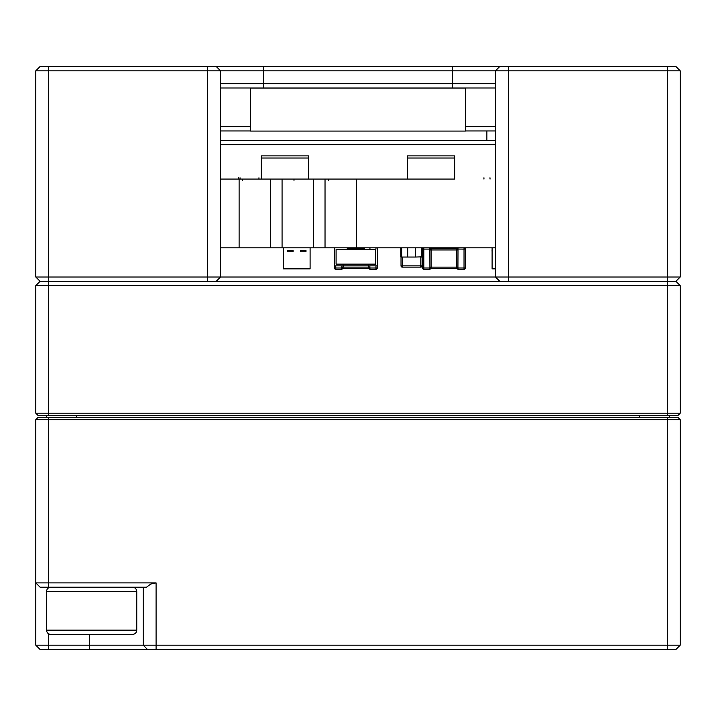<?xml version="1.0" encoding="UTF-8"?>
<svg xmlns="http://www.w3.org/2000/svg" width="716" height="716" viewBox="0 0 716 716"><rect width="100%" height="100%" fill="white"/><g stroke="black" fill="none" stroke-linecap="round" stroke-linejoin="round"><path stroke-width="1.07" d="M40.096 66.516L35.8 70.812L40.096 66.516L216.232 66.516L220.528 70.812L220.528 277.02L495.472 277.02L495.472 70.812L35.8 70.812L35.8 277.02L40.096 281.316L35.8 277.02L207.64 277.02L207.64 281.316L40.096 281.316L675.904 281.316L680.2 285.612L680.2 413.204L667.312 413.204L667.312 285.612L35.8 285.612L40.096 281.316L35.8 285.612L35.8 413.204L667.312 413.204L667.312 415.352L37.948 415.352L35.8 413.204L37.948 415.352M678.052 415.352L680.2 413.204L678.052 415.352L667.312 415.352M680.2 285.612L667.312 285.612L667.312 281.316L508.36 281.316L508.36 277.02L680.2 277.02L675.904 281.316L667.312 281.316L667.312 70.812L495.472 70.812L499.768 66.516L675.904 66.516L680.2 70.812L680.2 277.02L675.904 281.316L680.2 285.612M46.54 630.152L136.756 630.152C136.523 632.738 135.091 634.17 132.46 634.448L50.836 634.448C48.223 634.197 46.791 632.765 46.54 630.152L46.54 591.488C46.791 588.874 48.223 587.442 50.836 587.192M111.705 634.448L119.241 634.448M111.419 634.448L102.612 634.448M93.51 634.448L82.546 634.448M80.684 634.448L66.203 634.448M678.052 417.5L680.2 419.648L680.2 645.188L675.904 649.484L40.096 649.484L35.8 645.188L35.8 419.648L37.948 417.5L678.052 417.5L680.2 419.648L35.8 419.648L37.948 417.5M48.688 417.5L48.688 582.896L156.088 582.896L150.825 584.014L146.485 587.192L40.096 587.192L35.8 582.896L48.688 582.896L48.688 587.764M40.096 649.484L35.8 645.188L680.2 645.188L675.904 649.484M143.2 645.188L147.496 649.484L143.2 645.188L143.2 587.192M46.54 417.5L46.54 415.352M669.46 415.352L669.46 417.5M35.8 582.896L40.096 587.192M495.472 130.956L465.4 130.956M250.6 130.956L220.528 130.956M220.528 70.812L216.232 66.516L499.768 66.516L495.472 70.812M220.528 83.7L495.472 83.7M495.472 87.996L220.528 87.996M675.904 66.516L680.2 70.812L667.312 70.812L667.312 66.516M220.528 126.66L250.6 126.66M465.4 126.66L495.472 126.66M495.472 277.02L499.768 281.316L495.472 277.02L508.36 277.02L508.36 66.516M207.64 66.516L207.64 277.02L220.528 277.02L216.232 281.316L220.528 277.02M364.444 247.808L364.444 249.526L375.614 249.526L375.614 264.132L368.525 264.132L368.525 265.851L377.332 265.851L377.332 247.808M334.372 247.808L334.372 265.851L343.179 265.851L343.179 264.132L336.09 264.132L336.09 249.526L347.26 249.526L347.26 247.808M368.176 267.14L343.528 267.14L343.179 265.851L368.525 265.851L368.65 268.428L369.868 269.288L368.659 268.053L369.939 267.999L369.939 269.288L375.963 269.288L369.939 269.288M364.444 249.526L347.26 249.526M368.525 264.132L343.179 264.132M238.535 177.783L238.535 179.072L225.898 179.072M334.47 265.851L334.47 267.999L341.774 267.999L341.774 269.288L341.845 267.14L343.528 267.14M343.062 265.851L343.071 268.428L341.774 267.999M341.774 269.288L335.759 269.288A1.289 1.289 -45 0 1 334.47 267.999A1.289 1.289 -45 0 0 335.759 269.288L341.774 269.288L343.062 268.053M341.845 269.288L343.071 268.428L368.606 268.428M369.868 265.851L369.868 267.14L368.65 267.14L368.659 265.851M369.868 267.14L369.939 267.999L375.963 267.999L375.963 269.288A1.289 1.289 135 0 0 377.251 267.999L377.251 265.851L377.251 267.999A1.289 1.289 135 0 1 375.963 269.288M368.65 268.428L343.116 268.428M347.26 248.667L364.444 248.667M369.939 247.808L369.939 249.096M421.429 257.044L421.429 247.808L422.288 248.237L422.288 256.829L415.387 257.044L415.387 247.808M415.387 257.044L401.667 257.044L401.667 247.808M407.717 247.808L407.717 257.044M422.073 265.851L420.784 265.851L420.784 267.14A1.289 1.289 90 0 0 422.073 265.851L422.073 256.829L422.073 265.851A1.289 1.289 90 0 1 420.784 267.14L402.311 267.14A1.289 1.289 90 0 1 401.023 265.851L401.023 256.829M401.667 256.829L400.808 256.829L400.808 248.237L401.667 248.237M220.528 140.408L495.472 140.408M495.472 144.704L220.528 144.704M261.34 179.072L308.596 179.072L308.596 155.873L261.34 155.873L261.34 179.072L220.528 179.072L267.354 179.072M308.596 179.072L407.404 179.072L407.404 155.873L454.66 155.873L454.66 179.072L407.404 179.072M495.472 247.808L356.604 247.808L356.604 179.072L454.66 179.072M407.404 158.021L454.66 158.021M308.596 158.021L261.34 158.021M259.622 179.072L259.156 179.072M240.039 177.783L240.039 179.072L242.438 179.072L242.438 180.36M250.17 179.072L258.941 179.072L258.941 177.783M293.99 179.072L293.99 180.36M328.358 179.072L328.358 180.36M379.91 179.072L367.845 179.072M356.604 247.808L220.528 247.808M356.604 179.072L270.684 179.072L270.684 247.808M325.028 247.808L325.028 179.072M313.644 247.808L313.644 179.072M282.068 247.808L282.068 179.072M239.108 247.808L239.108 179.072M489.977 177.783L490.048 179.072M483.953 179.072L483.953 177.783M309.017 268.858L284.547 268.858M300.469 250.314L305.983 250.314L305.983 251.772L300.469 251.772L300.469 250.314M293.095 250.314L293.095 251.772L287.581 251.772L287.581 250.314L293.095 250.314M310.1 250.296L310.1 251.755M283.464 251.772L283.464 250.314M310.1 247.808L310.1 268.858L283.464 268.858L283.464 247.808M492.062 250.314L492.107 251.772M495.472 268.858L492.107 268.858L492.107 247.808M433.18 248.667L433.18 247.808M454.66 247.808L454.66 248.667M422.538 262.844L422.44 247.808M465.319 262.844L465.4 247.808M429.842 247.852L429.842 249.096L423.827 249.096L423.827 247.808A1.289 1.289 -45 0 0 422.538 249.096L422.538 267.999L429.842 267.999L429.913 269.288L429.842 247.808L431.139 248.667L429.877 247.808M429.842 249.096L431.13 249.043L431.13 267.14L456.727 267.14L456.719 268.428L457.936 269.288L456.727 268.053L458.007 267.999L458.007 269.288L464.031 269.288L458.007 269.288M429.913 249.956L456.727 249.956L456.727 267.14L429.913 267.14M429.842 267.999L431.13 268.053L431.139 267.14M422.538 249.096L423.827 249.096L423.827 267.999L422.538 267.999A1.289 1.289 -45 0 0 423.827 269.288L429.842 269.288L431.13 268.053M429.922 269.288L431.139 268.428L456.674 268.428M464.031 247.808L464.031 249.096L456.727 249.043L458.007 247.808L458.007 249.096L457.936 267.14L456.719 267.14M457.936 267.14L458.007 267.999L464.031 267.999L464.031 269.288A1.289 1.289 135 0 0 465.319 267.999L465.319 249.096L465.319 267.999L464.031 267.999L464.031 249.096L465.319 249.096A1.289 1.289 135 0 0 464.04 247.808A1.289 1.289 135 0 1 465.319 249.096M457.963 247.808L456.719 248.667L456.727 249.956L457.936 249.956M456.719 268.428L431.184 268.428M431.13 248.667L456.674 248.667M429.842 269.288L423.827 269.288L423.827 267.999M465.4 88.113L250.6 88.113L250.6 131.073L465.4 131.073L465.4 88.113M48.688 66.516L48.688 415.352M136.756 630.152L136.756 591.488L46.54 591.488M667.312 649.484L667.312 417.5M156.088 582.896L156.088 649.484M48.688 633.875L48.688 649.484M89.5 649.484L89.5 634.448M639.388 417.5L639.388 415.352M76.612 415.352L76.612 417.5M486.88 140.408L486.88 130.956M263.488 66.516L263.488 88.113M452.512 88.113L452.512 66.516M341.845 267.14L341.845 265.851M368.659 267.14L343.062 267.14M335.759 265.851L335.759 269.288M375.963 247.808L375.963 249.096M377.251 267.999L375.963 267.999L375.963 265.851M402.311 257.044L402.311 265.851L420.784 265.851L420.784 257.044M401.023 265.851L402.311 265.851L402.311 267.14M136.756 591.488C136.523 588.901 135.091 587.469 132.46 587.192"/></g></svg>
